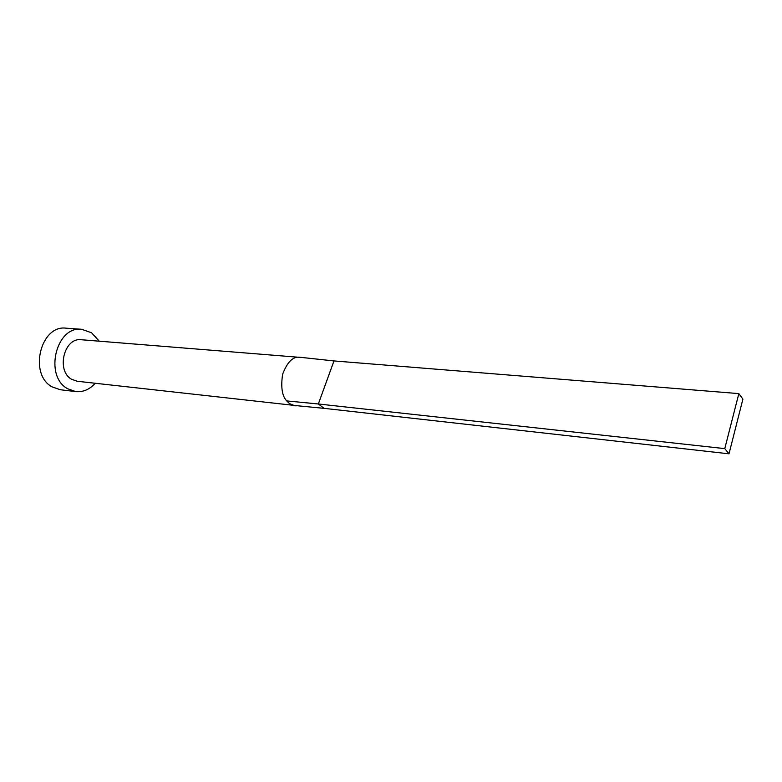 <?xml version="1.0" encoding="UTF-8"?>
<svg xmlns="http://www.w3.org/2000/svg" width="782" height="782" viewBox="0 0 782 782"><rect width="100%" height="100%" fill="white"/><g stroke="black" fill="none" stroke-linecap="round" stroke-linejoin="round"><path stroke-width="1.17" d="M301.138 357.462L81.24 339.74C64.153 337.189 55.893 370.717 71.621 379.28L77.242 381.264L297.571 405.77M299.614 357.227C292.859 356.436 287.19 362.134 282.605 374.314C280.718 387.198 282.087 396.063 286.711 400.912L289.506 403.61L294.931 405.809M99.275 341.187L91.572 332.78L81.719 329.31C56.118 325.605 43.89 376.083 67.575 388.713L75.717 391.596C83.078 392.271 89.578 389.504 95.218 383.288M81.719 329.31L66.157 328.186C40.556 324.51 28.396 374.353 52.081 386.865L60.224 389.719L75.717 391.596M286.711 400.912L318.342 403.981L324.1 408.351L292.654 405.291M300.288 357.306L333.973 360.932L318.342 403.981L724.777 448.624L729 453.814L324.1 408.351M729 453.814L742.9 399.133L738.843 393.61L724.777 448.624M738.843 393.61L333.973 360.932M295.762 405.868L297.013 405.711"/></g></svg>
